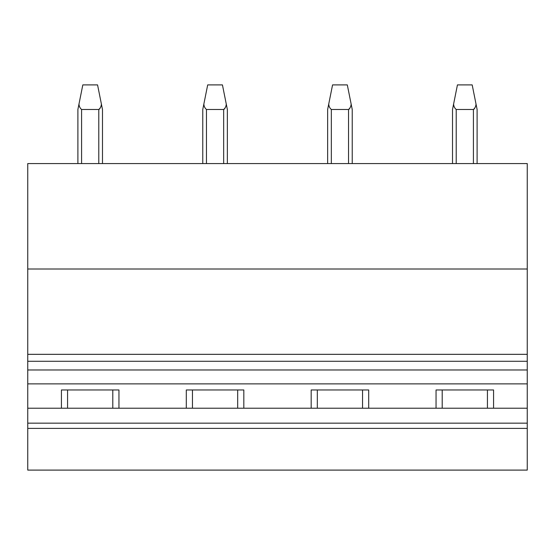 <?xml version="1.0" encoding="UTF-8"?>
<svg xmlns="http://www.w3.org/2000/svg" width="555" height="555" viewBox="0 0 555 555"><rect width="100%" height="100%" fill="white"/><g stroke="black" fill="none" stroke-linecap="round" stroke-linejoin="round"><path stroke-width="0.83" d="M27.75 269.008L527.25 269.008L527.25 163.565L27.75 163.565L27.75 408.216L61.425 408.216L61.425 389.964L118.95 389.964L118.95 408.216L186.3 408.216L186.3 389.964L243.825 389.964L243.825 408.216L311.175 408.216L311.175 389.964L368.7 389.964L368.7 408.216L436.05 408.216L436.05 389.964L493.575 389.964L493.575 408.216L527.25 408.216L527.25 470.099L27.75 470.099L27.75 428.384L527.25 428.384M487.429 389.964L487.429 408.216M527.25 269.008L527.25 408.216M442.196 389.964L442.196 408.216M436.05 408.216L493.575 408.216M311.175 408.216L368.7 408.216M186.3 408.216L243.825 408.216M61.425 408.216L118.95 408.216M27.75 408.216L27.75 423.167L527.25 423.167M317.321 389.964L317.321 408.216M192.446 389.964L192.446 408.216M67.571 389.964L67.571 408.216M112.804 389.964L112.804 408.216M237.679 389.964L237.679 408.216M362.554 389.964L362.554 408.216M27.75 423.167L27.75 428.384M27.75 369.977L527.25 369.977M27.75 383.887L527.25 383.887M81.585 163.565L81.585 109.488C79.996 108.149 79.129 106.352 78.977 104.083L82.813 84.901L97.562 84.901L102.481 109.488L102.481 163.565M99.539 109.099L100.386 107.663M81.585 109.488L98.79 109.488C100.379 108.149 101.246 106.352 101.398 104.083M77.894 163.565L77.894 109.488L78.977 104.083M206.46 163.565L206.46 109.488C204.871 108.149 204.004 106.352 203.851 104.083L207.688 84.901L222.437 84.901L227.356 109.488L227.356 163.565M224.414 109.099L225.261 107.663M206.46 109.488L223.665 109.488C225.254 108.149 226.121 106.352 226.274 104.083M202.769 163.565L202.769 109.488L203.851 104.083M331.335 163.565L331.335 109.488C329.746 108.149 328.879 106.352 328.726 104.083L332.563 84.901L347.312 84.901L352.231 109.488L352.231 163.565M349.289 109.099L350.136 107.663M331.335 109.488L348.54 109.488C350.129 108.149 350.996 106.352 351.149 104.083M327.644 109.488L328.726 104.083L327.644 109.488L327.644 163.565M456.21 163.565L456.21 109.488C454.621 108.149 453.754 106.352 453.601 104.083L457.438 84.901L472.187 84.901L477.106 109.488L477.106 163.565M474.164 109.099L475.011 107.663M456.21 109.488L473.415 109.488C475.004 108.149 475.871 106.352 476.023 104.083M452.519 109.488L453.601 104.083L452.519 109.488L452.519 163.565M27.75 354.333L527.25 354.333M527.25 361.284L27.75 361.284M98.79 163.565L98.79 109.488M223.665 163.565L223.665 109.488M348.54 163.565L348.54 109.488M473.415 163.565L473.415 109.488"/></g></svg>
